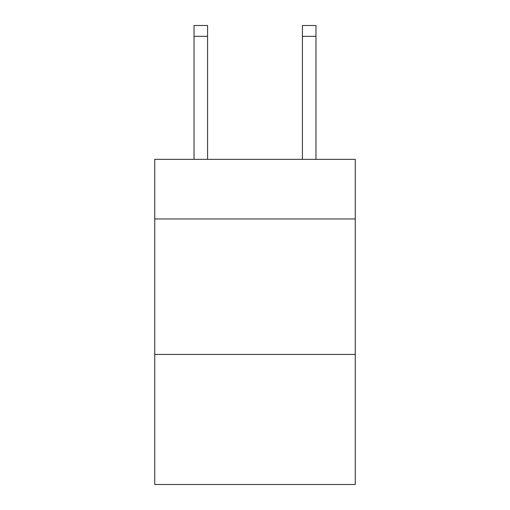 <?xml version="1.0" encoding="UTF-8"?>
<svg xmlns="http://www.w3.org/2000/svg" width="510" height="510" viewBox="0 0 510 510"><rect width="100%" height="100%" fill="white"/><g stroke="black" fill="none" stroke-linecap="round" stroke-linejoin="round"><path stroke-width="0.76" d="M355.253 218.962L355.253 159.35L154.747 159.35L154.747 218.962L355.253 218.962L355.253 484.5L154.747 484.5L154.747 218.962M355.253 354.444L154.747 354.444M302.417 159.35L302.417 25.5L315.964 25.5L315.964 159.35M207.583 159.35L207.583 36.337L194.036 36.337L194.036 25.5L207.583 25.5L207.583 36.337M194.036 159.35L194.036 36.337M302.417 25.5L315.964 25.5L302.417 25.5M207.583 25.5L194.036 25.5M302.417 36.337L315.964 36.337"/></g></svg>
